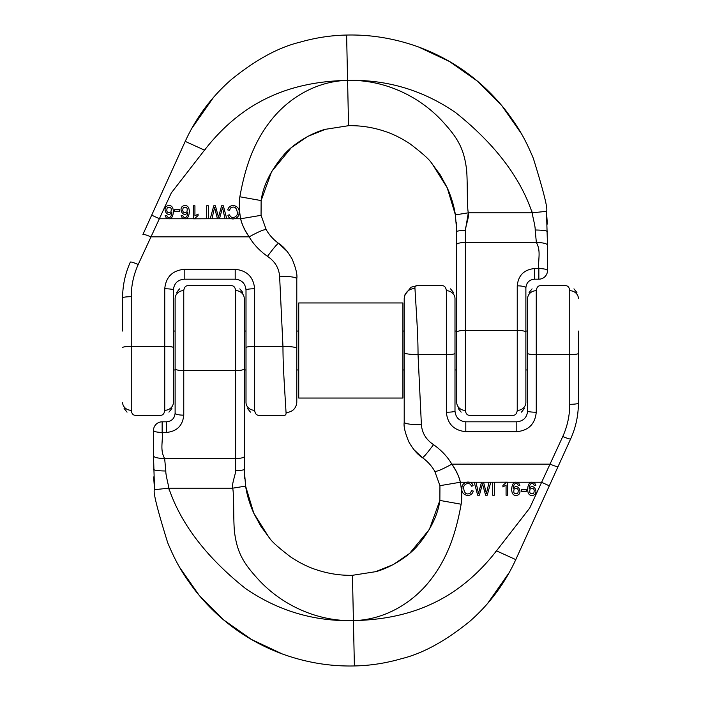 <?xml version="1.0" encoding="UTF-8"?>
<svg xmlns="http://www.w3.org/2000/svg" width="701" height="701" viewBox="0 0 701 701"><rect width="100%" height="100%" fill="white"/><g stroke="black" fill="none" stroke-linecap="round" stroke-linejoin="round"><path stroke-width="1.05" d="M291.598 147.438L307.66 136.476L325.693 129.186C311.568 132.848 293.412 143.503 283.178 155.622C270.481 170.913 263.138 185.905 261.131 200.574L261.061 215.33L266.249 229.753C264.654 229.104 258.958 231.47 249.179 236.85C245.184 231.453 242.336 225.424 240.636 218.765C239.12 209.73 238.857 202.405 239.856 196.779C242.432 182.356 245.718 169.712 249.722 158.855C254.849 144.967 261.499 132.717 269.692 122.088C287.655 98.21 316.405 81.062 347.582 80.378C318.613 80.992 293.149 86.276 271.208 96.212C245.937 107.463 223.707 125.444 204.508 150.145L171.289 192.933L138.211 264.505C133.602 274.739 131.28 285.473 131.245 296.698L131.245 346.382L164.744 346.382L164.744 288.777C165.918 276.991 172.402 270.507 184.188 269.324L235.194 269.324C246.989 270.507 253.473 276.991 254.647 288.777L254.647 346.382L282.959 346.382L279.603 276.203C278.875 267.861 274.836 261.245 267.484 256.356C259.51 250.678 253.411 244.176 249.179 236.85C244.439 229.691 241.591 223.663 240.636 218.765L261.061 215.33L266.249 229.753C269.412 235.194 273.539 239.733 278.63 243.378C283.318 246.279 287.822 251.528 292.151 259.107C295.918 268.185 297.469 274.687 296.795 278.595L296.795 402.374L296.313 405.756M194.396 218.765L193.353 218.817L193.353 205.796L194.931 205.796L194.931 215.934L198.085 214.024L198.085 215.558L194.37 218.817L208.346 218.765L208.346 205.796L206.646 205.796L206.646 218.765M226.756 218.765L223.347 205.796L221.604 205.796L218.502 217.196L215.391 205.796L213.752 205.796L210.221 218.765L211.93 218.765L214.594 207.61L217.433 218.765L219.483 218.765L222.515 207.61L225.012 218.765L240.636 218.765M456.728 331.047L456.728 244.474L456.728 402.374L456.728 331.047L454.993 331.047L454.993 298.626L454.993 411.014C455.65 417.568 459.251 421.17 465.806 421.818L516.812 421.818C523.358 421.17 526.959 417.568 527.616 411.014L527.616 331.047L525.881 331.047L525.881 402.374L525.881 287.822C526.407 282.582 529.29 279.699 534.53 279.182L534.53 268.553L538.85 268.553C537.807 259.869 541.303 251.177 536.361 242.493L535.17 229.998C535.529 226.738 532.331 215.4 532.164 212.815C518.652 172.35 488.632 138.956 455.764 112.703C423.238 90.245 387.171 79.467 347.582 80.378C383.771 79.52 418.97 95.722 442.655 121.545C456.123 136.344 463.116 146.386 466.077 166.076C467.979 176.091 466.656 205.796 468.321 212.815C469.6 216.215 465.026 227.764 465.368 230.454C460.128 230.524 457.245 230.918 456.728 231.628L455.396 214.883L447.229 187.798L432.184 163.841M131.245 296.698A8.649 1.209 0 0 0 122.596 297.907C122.64 285.43 125.216 273.504 130.342 262.13C125.216 273.504 122.64 285.43 122.596 297.907L122.596 331.047M175.119 369.953L173.384 369.953L173.384 402.374A8.649 7.921 180 0 1 164.744 410.295L164.744 346.382A8.649 1.209 180 0 1 173.384 347.591L173.384 402.374M244.272 331.047L244.272 456.526L244.272 298.626L244.272 331.047L246.007 331.047L246.007 402.374L246.007 289.986C245.35 283.432 241.749 279.83 235.194 279.182L184.188 279.182C177.642 279.83 174.041 283.432 173.384 289.986L173.384 347.591M298.74 331.047L296.795 331.047L296.795 402.374C296.111 408.552 292.527 411.978 286.052 412.626L284.51 387.232C283.467 369.523 283.002 360.069 282.959 346.382C291.301 346.504 295.91 347.144 296.795 348.309M521.202 133.374L501.618 105.369L477.477 81.167L449.516 61.522L418.576 46.993C442.112 55.694 476.321 73.044 506.043 110.854C518.758 127.889 524.742 137.966 533.303 158.251C543.871 192.302 548.252 209.993 546.447 211.334L547.499 245.043C546.789 243.501 543.073 242.651 536.361 242.493L465.368 242.493A8.649 1.98 180 0 0 456.728 244.474L456.342 222.524M122.596 402.374A8.649 7.921 0 0 0 131.245 410.295C131.674 413.669 133.111 415.351 135.565 415.334L160.415 415.334C162.869 415.351 164.314 413.669 164.744 410.295M246.007 402.374A8.649 7.921 0 0 0 254.647 410.295C255.076 413.669 256.522 415.351 258.967 415.334L283.826 415.334C285.482 415.43 286.227 414.528 286.052 412.626M456.728 402.374A8.649 8.026 0 0 0 465.368 410.4C465.797 413.704 467.243 415.351 469.696 415.334L512.922 415.334C515.375 415.351 516.812 413.704 517.242 410.4A8.649 8.026 0 0 0 525.881 402.374M547.499 270.533A8.649 8.649 0 0 1 538.85 279.182L538.85 268.553C544.064 268.685 546.946 269.342 547.499 270.533L547.499 245.043L547.499 270.533A8.649 8.649 0 0 1 538.85 279.182L534.53 279.182M455.694 216.889L455.396 214.883L468.321 212.815L532.164 212.815L546.447 211.334L547.358 224.057M249.179 236.85L150.785 236.85A8.649 1.104 24.4 0 0 142.908 234.485L185.222 141.383C196.157 117.514 211.483 96.94 231.216 79.651C255.225 60.163 277.701 47.791 298.644 42.524M191.645 128.625L213.542 97.334M267.484 256.356C273.679 247.952 277.394 243.633 278.63 243.378L287.173 251.414M291.309 147.683L271.655 171.526L261.131 200.574L239.856 196.779M456.702 229.218L456.666 228.123M455.396 214.883C454.055 205.928 451.26 196.736 447.01 187.316L440.088 174.654L431.509 163.035C429.433 159.548 422.282 153.151 410.041 143.828C401.025 137.931 392.402 133.698 384.192 131.122C372.38 127.249 360.507 125.444 348.555 125.698L325.098 129.361M246.007 289.986A8.649 1.209 0 0 1 254.647 288.777M173.384 289.986A8.649 1.209 180 0 0 164.744 288.777M279.603 276.203C289.969 276.352 295.699 277.149 296.795 278.595M130.342 262.13A8.649 1.104 24.4 0 1 138.211 264.505M151.679 215.181L159.548 218.765L168.074 218.765M418.576 46.993C394.856 38.459 370.864 34.472 346.609 35.05C330.6 35.357 314.618 37.863 298.652 42.559M517.242 410.4L517.242 285.842A8.649 1.98 0 0 1 525.881 287.822M397.388 89.921L400.061 91.069M532.164 212.815L531.691 210.379M205.262 149.532L204.508 150.145L185.222 141.383M468.321 212.815L465.368 230.454L465.368 410.4M230.725 207.873C234.336 205.945 236.526 207.452 237.297 212.385C238.393 216.662 231.365 220.123 229.577 214.804L227.904 215.207C229.052 221.13 239.689 219.869 239.05 212.377C240.399 205.875 229.928 202.256 227.685 209.906L229.385 210.344L230.725 207.873M186.816 212.026C187.929 207.969 186.729 206.523 183.224 207.698C182.067 211.842 183.268 213.288 186.816 212.026M182.286 217.958L181.121 215.584L182.689 215.461L183.285 216.828C185.853 218.458 187.36 217.012 187.807 212.482C182.865 219.211 176.985 206.076 184.915 205.568C187.719 205.428 189.209 207.522 189.384 211.86C188.753 218.142 186.387 220.167 182.286 217.958M174.645 209.687L179.5 209.687L179.5 211.29L174.645 211.29L174.645 209.687M170.851 212.026C171.955 207.969 170.764 206.523 167.259 207.698C166.093 211.842 167.294 213.288 170.851 212.026M166.312 217.958L165.147 215.584L166.715 215.461L167.311 216.828C169.887 218.458 171.394 217.012 171.841 212.482C166.891 219.211 161.011 206.076 168.95 205.568C171.745 205.428 173.235 207.522 173.41 211.86C172.779 218.142 170.413 220.167 166.312 217.958M578.404 331.047L578.404 403.093C578.36 415.57 575.784 427.496 570.658 438.87L515.778 559.617C504.843 583.486 489.517 604.06 469.784 621.349C445.775 640.837 423.299 653.209 402.356 658.476M402.909 398.045L402.909 302.955L298.74 302.955L298.74 398.045L402.909 398.045M409.402 553.562L393.34 564.524L375.307 571.814C389.432 568.152 407.588 557.497 417.822 545.378C430.519 530.087 437.862 515.095 439.869 500.426L439.939 485.67L434.751 471.247C436.346 471.896 442.042 469.53 451.821 464.15C455.816 469.547 458.664 475.576 460.364 482.235C461.88 491.27 462.143 498.595 461.144 504.221C458.568 518.644 455.282 531.288 451.278 542.145C446.151 556.033 439.501 568.283 431.308 578.912C413.345 602.79 384.595 619.938 353.418 620.622C382.387 620.008 407.851 614.724 429.792 604.788C455.063 593.537 477.293 575.556 496.492 550.855L529.711 508.067L562.789 436.495C567.398 426.261 569.72 415.527 569.755 404.302L569.755 354.618L536.256 354.618L536.256 412.223C535.082 424.009 528.598 430.493 516.812 431.676L465.806 431.676C454.011 430.493 447.527 424.009 446.353 412.223L446.353 354.618L418.041 354.618L421.397 424.797C422.125 433.139 426.164 439.755 433.516 444.644C441.49 450.322 447.589 456.824 451.821 464.15C456.561 471.309 459.409 477.337 460.364 482.235L439.939 485.67L434.751 471.247C431.588 465.806 427.461 461.267 422.37 457.622C417.682 454.721 413.178 449.472 408.849 441.893C405.082 432.815 403.531 426.313 404.205 422.405L404.205 298.626L404.679 295.156L411.014 287.208L417.174 285.666C415.518 285.57 414.773 286.472 414.948 288.374L416.49 313.768C417.533 331.477 417.998 340.931 418.041 354.618C409.699 354.496 405.09 353.856 404.205 352.691M506.604 482.235L507.647 482.183L507.647 495.204L506.069 495.204L506.069 485.066L502.915 486.976L502.915 485.442L506.63 482.183L492.654 482.235L492.654 495.204L494.354 495.204L494.354 482.235M474.244 482.235L477.653 495.204L479.396 495.204L482.498 483.804L485.609 495.204L487.248 495.204L490.779 482.235L489.07 482.235L486.406 493.39L483.567 482.235L481.517 482.235L478.485 493.39L475.988 482.235L460.364 482.235M173.384 331.047L175.119 331.047L175.119 298.626L175.119 413.178C174.593 418.418 171.71 421.301 166.47 421.818L166.47 432.447L162.15 432.447C163.193 441.131 159.697 449.823 164.639 458.507L165.83 471.002C165.471 474.262 168.669 485.6 168.836 488.185C182.348 528.65 212.368 562.044 245.236 588.297C277.762 610.755 313.829 621.533 353.418 620.622C317.229 621.48 282.03 605.278 258.345 579.455C244.877 564.655 237.884 554.614 234.923 534.924C233.021 524.909 234.344 495.204 232.679 488.185C231.4 484.785 235.974 473.236 235.632 470.546C240.872 470.476 243.755 470.082 244.272 469.372L245.604 486.117L253.771 513.202L268.816 537.159M527.616 331.047L527.616 298.626A8.649 7.921 0 0 1 536.256 290.705L536.256 354.618A8.649 1.209 0 0 1 527.616 353.409L527.616 298.626M536.256 412.223A8.649 1.209 -0 0 1 527.616 411.014L527.616 353.409M454.993 331.047L454.993 411.014A8.649 1.209 180 0 1 446.353 412.223M402.909 369.953L404.205 369.953L404.205 298.626L404.687 295.244L404.205 298.626C404.889 292.448 408.473 289.022 414.948 288.374M179.798 567.626L199.382 595.631L223.523 619.833L251.484 639.478L282.424 654.007C258.888 645.306 224.679 627.956 194.957 590.146C182.242 573.111 176.258 563.034 167.697 542.749C157.129 508.698 152.748 491.007 154.553 489.666L153.501 455.957C154.211 457.499 157.927 458.349 164.639 458.507L235.632 458.507A8.649 1.98 0 0 0 244.272 456.526L244.658 478.476M578.404 298.626A8.649 7.921 180 0 0 569.755 290.705C569.326 287.331 567.889 285.649 565.435 285.666L540.585 285.666C538.131 285.649 536.686 287.331 536.256 290.705M454.993 298.626A8.649 7.921 180 0 0 446.353 290.705C445.924 287.331 444.478 285.649 442.033 285.666L417.174 285.666M244.272 298.626A8.649 8.026 180 0 0 235.632 290.6C235.203 287.296 233.757 285.649 231.304 285.666L188.078 285.666C185.625 285.649 184.188 287.296 183.758 290.6A8.649 8.026 180 0 0 175.119 298.626M153.501 430.467A8.649 8.649 0 0 1 162.15 421.818L162.15 432.447C156.936 432.315 154.054 431.658 153.501 430.467L153.501 455.957L153.501 430.467A8.649 8.649 0 0 1 162.15 421.818L166.47 421.818M245.306 484.111L245.604 486.117L232.679 488.185L168.836 488.185L154.553 489.666L153.642 476.943M509.355 572.375L487.458 603.666M569.755 404.302A8.649 1.209 180 0 0 578.404 403.093C578.36 415.57 575.784 427.496 570.658 438.87L558.092 466.515A8.649 1.104 -155.6 0 1 550.215 464.15L451.821 464.15M433.516 444.644C427.321 453.048 423.606 457.367 422.37 457.622L413.827 449.586M409.691 553.317L429.345 529.474L439.869 500.426L461.144 504.221M244.298 471.782L244.334 472.877M245.604 486.117C246.945 495.072 249.74 504.264 253.99 513.684L260.912 526.346L269.491 537.965C271.567 541.452 278.718 547.849 290.959 557.172C299.975 563.069 308.598 567.302 316.808 569.878C328.62 573.751 340.493 575.556 352.445 575.302L375.902 571.639M421.397 424.797C411.031 424.648 405.301 423.851 404.205 422.405M570.658 438.87A8.649 1.104 -155.6 0 1 562.789 436.495M549.321 485.819L541.452 482.235L532.926 482.235M282.424 654.007C306.144 662.541 330.136 666.528 354.391 665.95C370.4 665.643 386.382 663.137 402.348 658.441M183.758 290.6L183.758 415.158A8.649 1.98 180 0 1 175.119 413.178M303.612 611.079L300.939 609.931M168.836 488.185L169.309 490.621M495.738 551.468L496.492 550.855L515.778 559.617M470.275 493.127C466.664 495.055 464.474 493.548 463.703 488.615C462.607 484.338 469.635 480.877 471.423 486.196L473.096 485.793C471.948 479.87 461.311 481.131 461.95 488.623C460.601 495.125 471.072 498.744 473.315 491.094L471.615 490.656L470.275 493.127M514.183 488.974C513.071 493.031 514.271 494.477 517.776 493.302C518.933 489.158 517.732 487.712 514.183 488.974M518.714 483.042L519.879 485.416L518.311 485.539L517.715 484.172C515.147 482.542 513.64 483.988 513.193 488.518C518.135 481.789 524.015 494.924 516.085 495.432C513.281 495.572 511.791 493.478 511.616 489.14C512.247 482.858 514.613 480.833 518.714 483.042M526.355 491.313L521.5 491.313L521.5 489.71L526.355 489.71L526.355 491.313M530.149 488.974C529.045 493.031 530.236 494.477 533.741 493.302C534.907 489.158 533.706 487.712 530.149 488.974M534.688 483.042L535.853 485.416L534.285 485.539L533.689 484.172C531.113 482.542 529.606 483.988 529.159 488.518C534.109 481.789 539.989 494.924 532.05 495.432C529.255 495.572 527.765 493.478 527.59 489.14C528.221 482.858 530.587 480.833 534.688 483.042M169.537 218.765L184.048 218.765M185.511 218.765L193.353 218.765M208.346 218.765L210.221 218.765M211.93 218.765L217.433 218.765M219.483 218.765L225.012 218.765M525.881 332.327A8.649 1.98 0 0 0 517.242 330.346L465.368 330.346A8.649 1.98 0 0 0 456.728 332.327M517.242 285.842C518.284 275.362 524.05 269.605 534.53 268.553M122.596 347.591A8.649 1.209 0 0 1 131.245 346.382L131.245 410.295M246.007 347.591A8.649 1.209 0 0 1 254.647 346.382L254.647 410.295M235.194 279.182L235.194 269.324M184.188 279.182L184.188 269.324M346.609 35.05L348.555 125.698M547.499 231.628C546.719 230.647 542.609 230.094 535.17 229.998M531.463 482.235L516.952 482.235M515.489 482.235L507.647 482.235M492.654 482.235L490.779 482.235M489.07 482.235L483.567 482.235M481.517 482.235L475.988 482.235M175.119 368.673A8.649 1.98 180 0 0 183.758 370.654L235.632 370.654L235.632 290.6M183.758 415.158C182.716 425.638 176.95 431.395 166.47 432.447M235.632 470.546L235.632 370.654A8.649 1.98 180 0 0 244.272 368.673M578.404 353.409A8.649 1.209 180 0 1 569.755 354.618L569.755 290.705M454.993 353.409A8.649 1.209 180 0 1 446.353 354.618L446.353 290.705M465.806 421.818L465.806 431.676M516.812 421.818L516.812 431.676M354.391 665.95L352.445 575.302M153.501 469.372C154.281 470.353 158.391 470.906 165.83 471.002M250.45 412.144L247.497 408.473M171.894 408.473L168.932 412.144M461.17 412.144L458.314 408.63M127.047 412.144L124.086 408.473M524.304 408.63L521.439 412.144M404.205 331.047L402.909 331.047M527.616 369.953L525.881 369.953M456.728 369.953L454.993 369.953M298.74 369.953L296.795 369.953M246.007 369.953L244.272 369.953M450.55 288.856L453.503 292.527M529.106 292.527L532.068 288.856M239.83 288.856L242.686 292.37M573.953 288.856L576.914 292.527M176.696 292.37L179.561 288.856"/></g></svg>
